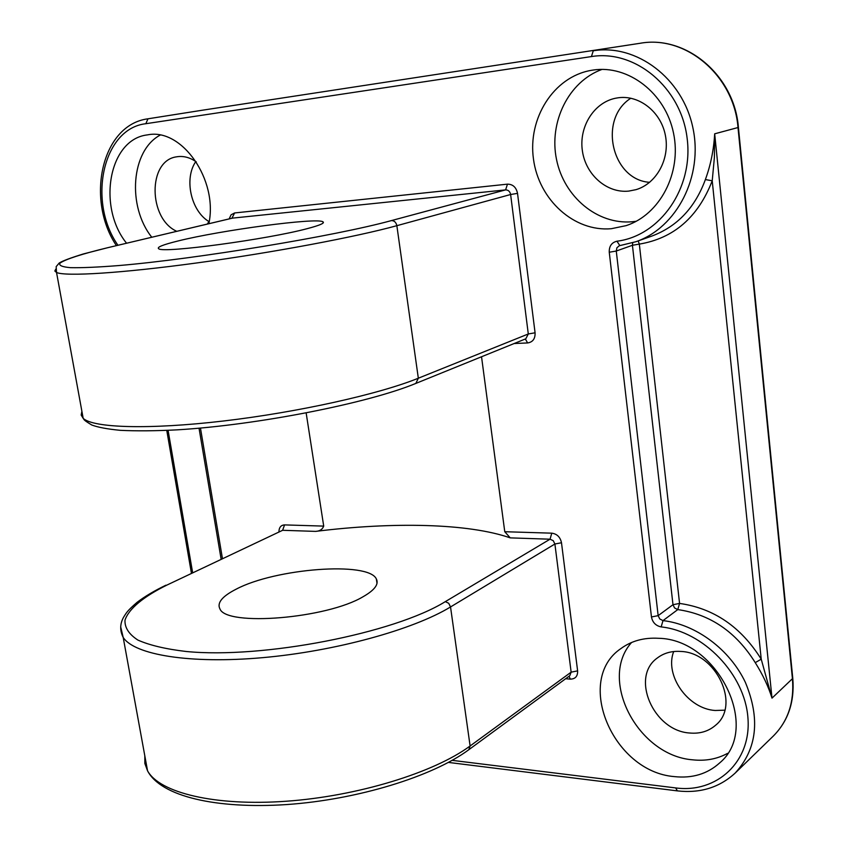 <?xml version="1.0" encoding="UTF-8"?>
<svg xmlns="http://www.w3.org/2000/svg" width="848" height="848" viewBox="0 0 848 848"><rect width="100%" height="100%" fill="white"/><g stroke="black" fill="none" stroke-linecap="round" stroke-linejoin="round"><path stroke-width="1.27" d="M307.315 228.621C319.908 225.314 325.113 223.035 322.918 221.784C316.919 217.374 220.681 230.264 178.016 240.98C162.731 244.743 156.329 247.351 158.799 248.814C163.24 253.414 267.586 239.348 307.315 228.621M236.274 589.116C275.43 568.383 368.626 561.164 376.353 578.972C379.045 584.208 374.636 590.123 363.114 596.706C326.915 618.542 226.533 626.704 219.95 608.938C216.791 602.864 222.229 596.261 236.274 589.116M208.831 223.713C218.339 180.126 181.949 127.783 147.711 134.843L146.905 134.959C108.597 139.772 97.191 206.986 126.564 243.217M160.145 135.118C130.931 150.711 127.073 206.361 151.781 237.239M592.996 70.066L591.003 70.395C553.437 76.977 527.647 118.529 533.477 159.117C538.798 199.789 574.075 231.97 611.26 228.716L626.153 225.632C659.744 214.767 681.972 173.077 673.513 133.094C665.436 93.015 628.273 64.554 592.996 70.066M602.006 69.409C568.457 81.578 548.741 122.282 556.521 159.498C563.973 196.8 597.342 224.826 632.142 221.763L636.254 221.264M658.419 638.29C643.939 637.463 631.442 640.876 620.948 648.55C574.223 679.863 612.638 771.765 674.34 776.609C692.297 778.538 707.402 773.97 719.666 762.924C761.525 728.326 717.493 639.042 658.419 638.29M631.559 642.508C598.253 679.428 637.781 755.685 692.699 759.829C705.504 761.207 717.111 759.055 727.542 753.374M208.947 221.572C190.98 210.972 183.836 178.79 195.793 161.555M196.312 161.926C190.249 157.633 184.027 155.884 177.656 156.657L176.532 156.838C147.573 160.632 148.23 218.689 176.766 231.313M649.653 182.32C611.779 179.967 597.861 119.049 630.838 98.22M618.192 97.785L615.447 98.251C593.685 102.703 578.739 127.158 582.406 150.986C585.788 174.858 606.871 193.344 628.686 191.107L636.011 189.655C656.373 183.677 670.026 159.18 665.426 135.585C661.058 111.947 639.328 94.764 618.192 97.785M724.764 710.168L715.171 710.486C687.792 708.79 664.376 675.294 673.683 651.54M680.499 651.434C671.51 650.882 663.783 653.066 657.327 657.995C630.128 676.99 653.384 730.87 689.678 733.011C699.907 733.933 708.557 731.336 715.638 725.199C741.078 705.038 715.85 652.154 680.499 651.434M278.928 531.717C279.066 527.403 280.932 525.135 284.546 524.901L323.713 526.11L306.16 412.965M481.537 356.764L504.761 531.717L551.783 533.169C557.019 533.89 560.263 537.091 561.493 542.752L577.615 670.874C577.785 676.28 575.347 679.036 570.301 679.131L565.658 678.729M755.25 662.638C736.085 631.961 710.264 614.281 677.775 609.595L662.998 620.619C695.773 624.287 729.715 649.303 745.36 682.343C760.476 718.797 757.084 749.038 735.184 773.069L773.334 736.032C787.919 721.351 794.3 702.398 792.467 679.163L738.004 127.539L714.673 133.814L771.998 698.127C768.468 686.679 762.893 674.849 755.25 662.638L761.228 659.182L712.225 180.783L705.377 179.575C710.666 165.137 713.762 149.884 714.673 133.814L714.398 157.399L712.225 180.783C698.095 217.205 673.789 238.32 639.328 244.107L638.184 240.906M207.283 224.084L209.265 221.031M510.252 537.876C468.213 523.258 392.984 521.774 315.573 531.389L282.617 530.297L167.109 584.982C143.757 596.494 128.779 608.684 124.995 620.153C124.592 627.594 128.896 634.23 137.895 640.081C149.661 645.286 165.752 649.091 186.168 651.487C262.626 659.044 394.331 633.297 445.338 601.624L550.045 539.201L510.252 537.876L504.761 531.717M323.713 526.11C322.441 529.428 319.728 531.187 315.573 531.389M738.407 127.391L792.785 678.358L771.998 698.127L761.228 659.182C741.014 626.863 713.793 608.281 679.566 603.426L672.983 604.709L632.428 245.273L616.273 251.04L658.154 615.648L672.983 604.709L674.584 607.974L677.775 609.595L679.566 603.426L639.328 244.107L632.428 245.273L632.735 242.761M200.457 428.07L222.42 558.461M452.185 760.349L675.644 787.919C716.804 793.495 751.604 761.599 747.925 717.853C744.851 674.171 703.289 631.315 661.154 626.916C655.801 625.792 652.568 622.474 651.455 616.962L609.256 252.227C609.055 246.185 611.62 242.517 616.941 241.214C659.808 235.945 693.812 188.33 687.092 137.927C680.986 87.429 635.099 49.354 591.438 56.572L145.824 123.713C102.566 128.567 87.397 201.75 117.946 245.252M229.151 218.901L231.091 214.788L234.631 212.954L507.486 184.154C512.87 184.207 516.22 187.281 517.524 193.365L535.077 332.798C535.289 338.755 532.809 342.136 527.636 342.942L514.164 343.525M203.52 110.039L640.187 43.269C686.233 34.885 734.421 75.514 738.407 127.348L738.004 127.539C733.986 75.44 685.682 34.885 640.187 43.269L203.308 110.07M591.438 56.572L593.271 50.774C636.445 43.672 682.428 78.101 692.784 127.295C703.596 176.384 676.715 227.773 635.862 241.733L619.846 245.602L616.941 241.214M609.256 252.227L616.273 251.04L616.909 247.764L619.294 245.74L635.862 241.733L651.847 236.073C677.192 226.554 695.031 207.728 705.377 179.575M145.824 123.713L147.976 118.805L203.753 109.996M391.479 220.575L505.599 189.888L232.553 218.116L107.77 247.69C82.394 253.828 65.444 259.223 60.017 263.124C58.597 265.424 62.105 266.94 70.554 267.671C81.927 267.894 97.955 267.194 118.635 265.572C196.323 259.043 335.543 235.967 391.479 220.575C394.309 220.639 396.101 222.346 396.853 225.685L418.329 378.219L528.293 333.974L510.623 194.51L396.853 225.685C356.096 236.931 272.929 252.587 197.255 262.891C121.487 273.226 65.72 276.639 56.54 272.494L54.844 271.021L55.735 269.166M445.338 601.624L448.719 603.299L450.532 606.956L470.11 745.975L571.139 672.157L554.899 544.003L450.532 606.956C413.315 629.672 335.193 651.253 262.573 657.666C189.878 664.143 134.44 654.847 123.193 637.431L120.692 626.873M144.807 755.822L144.86 763.497L147.552 770.821C159.509 792.785 214.767 806.395 286.327 801.233C357.824 796.155 434.134 772.592 470.11 745.975L468.785 749.738L569.814 675.686L571.139 672.157L577.615 670.874M81.896 411.322L81.164 415.032L83.178 418.34C93.206 427.933 148.866 429.756 223.416 421.011C297.871 412.308 379.014 394.193 418.329 378.219L415.827 383.423C367.937 403.266 257.463 425.049 177.285 429.841C155.385 430.964 136.327 431.123 120.13 430.318C107.346 429.077 97.902 427.307 91.785 425.018C82.86 419.601 84.493 419.93 83.178 418.34L56.54 272.494L56.159 266.654L59.159 263.081C62.286 261.014 70.352 257.972 83.348 253.955L107.081 247.86M168.084 430.349L192.613 572.559M661.154 626.916L662.998 620.619L659.776 618.966L658.154 615.648L651.455 616.962M677.425 790.898L675.644 787.919M415.827 383.423L525.813 338.797L528.293 333.974L535.077 332.798M234.631 212.954L231.886 218.275M107.77 247.69L232.214 218.169M517.524 193.365L510.623 194.51C509.966 191.457 508.291 189.92 505.599 189.888L507.486 184.154M561.493 542.752L554.899 544.003L553.235 540.664L550.045 539.201L551.783 533.169M284.546 524.901L282.617 530.297L167.109 584.982M640.187 43.269L203.743 110.007M525.336 338.988L527.636 342.942M570.301 679.131L569.029 676.259M322.918 221.784L323.099 223.024M376.353 578.972L377.01 583.36M165.89 585.205C154.4 590.738 144.796 596.451 137.069 602.345C126.394 611.578 126.341 613.019 123.575 617.249C119.886 623.927 119.759 630.658 123.193 637.431L147.552 770.821C160.866 796.505 216.293 809.204 286.709 804.561C357.294 799.696 432.586 776.556 468.785 749.738M166.77 430.413L191.404 573.131M147.764 118.837C101.219 124.974 85.637 200.033 116.42 245.613M199.036 428.198L221.105 559.076M448.433 762.416L677.107 790.855C700.035 793.516 719.39 787.58 735.184 773.069M792.806 678.58C794.65 701.9 788.163 721.044 773.334 736.032"/></g></svg>
